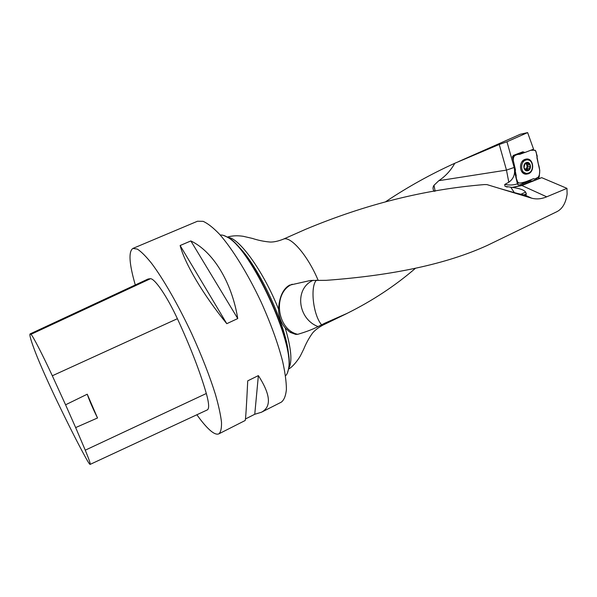 <?xml version="1.0" encoding="UTF-8"?>
<svg xmlns="http://www.w3.org/2000/svg" width="597" height="597" viewBox="0 0 597 597"><rect width="100%" height="100%" fill="white"/><g stroke="black" fill="none" stroke-linecap="round" stroke-linejoin="round"><path stroke-width="0.9" d="M499.234 144.474L454.795 163.265C450.854 170.391 445.534 176.197 438.84 180.682L506.48 170.108L499.234 144.474L506.965 141.765L527.629 132.601L533.576 149.19L524.964 152.474L522.815 151.81L513.33 155.429L512.517 157.198L515.48 170.003L514.868 172.787L517.48 184.055L519.263 185.077L529.852 180.884L528.89 180.533M458.802 161.481L520.33 134.243L527.629 132.601M415.415 268.322C395.154 285.814 372.356 300.843 347.021 313.41L325.104 323.059L322.902 325.126L347.021 313.44M385.819 201.607C407.766 186.943 430.758 174.167 454.795 163.265M434.235 191.361C432.713 189.391 432.631 187.368 433.989 185.309L438.84 180.682M486.965 184.607L531.628 198.182L524.039 194.943C517.547 193.659 505.189 190.219 486.965 184.607L484.428 184.57C425.101 189.398 365.633 204.256 306.03 229.144M486.749 245.665C446.862 263.837 393.371 275.396 326.268 280.329L310.462 280.478L289.366 285.224M566.956 188.353L541.695 177.66L521.882 185.518L546.718 196.816L566.956 188.353L567.113 194.189C565.792 203.077 562.381 208.913 556.882 211.689L486.771 245.68M546.718 196.816C541.583 198.995 536.576 199.458 531.696 198.197L531.628 198.182M325.104 323.059L318.074 326.574C312.873 329.283 306.097 331.865 297.731 334.32L295.679 334.38L289.433 331.835L285.217 327.925C291.321 348.626 292.493 362.058 288.717 368.23M517.808 153.996L517.099 153.989M539.74 178.167L537.501 177.622M529.852 180.884L532.121 181.055L541.695 177.66M521.882 185.518L512.562 187.465C519.808 188.436 524.159 189.988 525.599 192.13L526.345 193.891L525.987 194.98L524.964 195.077M506.965 141.765L514.166 167.451C515.457 173.861 513.666 178.787 508.808 182.234L504.696 184.503L505.002 186.339L512.562 187.465M285.5 375.812C286.978 374.491 287.97 372.207 288.478 368.976C294.955 343.872 250.792 248.568 227.42 237.233C224.614 235.517 222.226 234.8 220.256 235.076M223.562 235.412L227.875 237.36C251.173 248.65 295.134 343.521 288.672 368.55L287.373 373.065M289.672 285.06L288.038 286.09C282.463 290.202 279.292 297.873 278.508 309.119C278.784 316.671 281.023 322.94 285.217 327.925M135.28 284.963C129.153 263.673 128.362 251.486 132.922 248.419L197.473 221.241L203.084 221.323C207.726 223.382 213.159 227.644 219.39 234.099C232.345 248.755 247.83 273.754 260.986 301.739C270.71 323.305 277.933 343.2 282.642 361.424C285.105 372.558 286.366 381.901 286.411 389.445C285.776 395.804 284.075 400.035 281.314 402.154L261.404 412.258L254.755 414.266L245.449 418.982M132.922 248.419L137.317 249.076C141.183 251.568 145.914 256.3 151.526 263.262C163.324 278.948 178.302 305.052 191.771 333.827C201.831 355.961 209.726 376.17 215.442 394.453C218.614 405.572 220.629 414.803 221.494 422.131C221.688 428.228 220.808 432.131 218.86 433.855C216.36 434.959 212.659 433.041 207.763 428.094C204.465 424.751 200.838 420.31 196.868 414.766M218.86 433.855L245.166 420.504C245.613 420.042 246.471 406.826 247.733 380.841L258.374 375.603C270.65 394.669 271.657 406.893 261.404 412.258M237.748 318.567L226.778 323.678C203.152 294.702 184.712 263.352 180.13 245.516L190.846 240.942C212.756 251.337 231.718 281.605 237.748 318.567L190.846 240.942M97.512 417.982L75.655 427.586L85.259 450.175C89.02 459.309 90.64 464.056 90.125 464.399C89.654 464.444 88.132 462.13 85.572 457.466C77.767 443.183 68.327 424.527 57.245 401.497C48.835 384.05 39.417 362.886 35.432 352.402C31.059 340.977 29.275 334.82 30.074 333.932L30.969 334.342C32.775 335.76 42.297 354.148 52.32 375.774L65.573 404.796L87.244 394.207C89.251 400.177 92.677 408.102 97.512 417.982L87.244 394.207M30.111 333.917L148.063 279.015L150.534 278.68C155.071 278.866 167.145 296.582 177.391 318.701C190.421 346.894 200.07 371.827 206.323 393.498C209.054 403.371 209.36 408.848 207.249 409.938L90.14 464.391M75.655 427.586L65.573 404.796M258.374 375.603L254.755 414.266M180.13 245.516L226.778 323.678M321.499 324.716C313.171 314.977 309.94 286.523 316.507 280.105M318.074 326.574C297.955 319.119 294.142 289.157 312.634 280.538L313.283 280.254L312.634 280.538M297.731 334.32C276.545 329.641 272.478 292.567 292.231 284.224M523.845 194.906L526.345 193.891M525.599 192.13L520.912 194.271M508.808 182.234L506.48 170.108L514.166 167.451M514.36 192.622L510.875 187.398M435.146 191.212L433.989 185.309M528.405 163.556L527.614 162.72L525.845 163.832L525.405 163.533L524.487 165.026L524.009 167.861L526.666 170.555L527.882 169.414L528.778 169.727L529.472 169.287L530.293 165.414L529.472 169.287L526.33 170.518L524.009 167.861L524.838 163.974L527.987 162.757L530.293 165.414L528.405 163.556L526.644 163.488M528.502 173.048C534.599 171.026 533.248 159.13 526.987 159.884C519.89 160.018 519.927 174.07 526.994 173.376L528.502 173.048M526.472 159.869L522.211 161.466M521.554 171.361L526.061 173.324M527.882 169.414L525.464 169.436L527.8 166.362L527.718 164.682M526.017 163.794L526.636 164.302L527.36 168.093L529.502 168.227M529.129 164.727L527.263 164.668L526.315 163.682M528.427 163.496L526.711 163.436M525.539 163.675L525.144 163.66M527.017 170.138L525.659 170.07M527.024 169.376L527.39 168.13M516.838 154.362L517.733 154.019M516.241 175.608L515.241 171.302C516.793 175.518 515.248 183.839 520.688 182.995C525.032 182.145 529.293 180.719 533.472 178.719L522.897 182.898L518.062 183.063L515.875 177.13L516.241 175.608L515.539 175.69M533.472 178.719L534.688 179.063L539.255 176.719L539.755 170.361L536.904 157.69L537.255 156.183L535.569 150.645L535.054 150.22L530.755 150.272C533.031 150.362 536.091 149.34 536.307 153.063L538.307 163.906C540.322 169.794 541.069 178.943 534.054 178.906M519.584 154.399L524.256 152.631M519.621 154.392L518.539 153.974L514.92 154.817M512.502 156.511L518.442 154.011M513.763 156.339L512.502 157.123M524.599 152.496C522.144 153.608 519.756 154.28 517.435 154.511C514.33 155.108 512.95 157.138 513.301 160.593L513.383 157.004M528.255 173.817C535.375 171.436 533.33 157.533 526.061 159.086L524.964 159.377C518.383 161.511 519.368 174.294 526.076 174.19L528.255 173.817M306.015 229.129L283.112 239.27C290.127 235.24 307.485 254.926 318.059 280.083M532.121 181.055L520.748 185.563L521.629 185.622M504.913 184.376C509.099 185.361 513.271 185.189 517.435 183.861M228.121 237.509C239.009 237.569 263.702 271.71 278.508 309.119M236.793 245.016C257.643 263.046 288.314 329.193 288.597 356.767M30.969 334.342L150.534 278.68M52.32 375.774L177.391 318.701M85.259 450.175L206.323 393.498M517.689 184.48L519.263 185.077M519.472 153.086L523.95 152.123M505.002 186.339L504.696 184.503M513.495 187.451L512.271 187.361L520.748 185.563L519.696 184.906M528.069 170.645C532.315 169.041 530.479 160.936 526.241 162.615C521.972 164.227 523.838 172.354 528.069 170.645M529.823 166.466L527.726 166.376M529.457 168.19L527.36 168.093M525.554 163.712L525.099 163.697M527.009 170.085L525.621 170.018M517.114 182.488L517.621 182.645M526.009 159.093L529.479 160.436M528.644 172.988L525.017 174.033M524.621 159.526L527.479 159.877M526.576 173.376L523.696 173.481M322.902 325.126C318.223 327.671 314.731 330.365 312.425 333.208L312.238 333.492C308.828 338.312 305.985 343.529 303.716 349.133L300.761 355.111C299.739 357.439 293.672 366.431 288.448 369.162M227.233 237.121C232.032 235.681 237.345 235.405 243.188 236.293L252.404 238.419C258.15 240.307 263.964 241.509 269.851 242.016L270.18 242.054C273.836 242.128 278.15 241.195 283.112 239.27M227.875 237.36L227.42 237.233M288.672 368.55L288.478 368.976M517.703 154.026L524.882 152.496M529.218 180.406L530.434 180.854M531.696 198.197L525.002 195.085M507.398 187.025L506.375 186.839M290.284 332.417L295.679 334.38M525.584 159.839L526.987 159.884M527.263 164.668L529.233 164.742M525.711 163.824L524.994 163.794M515.024 154.78L518.532 153.974M517.181 182.779L517.912 183.018M533.397 178.749L534.225 179.055M525.002 174.025L526.076 174.19"/></g></svg>
